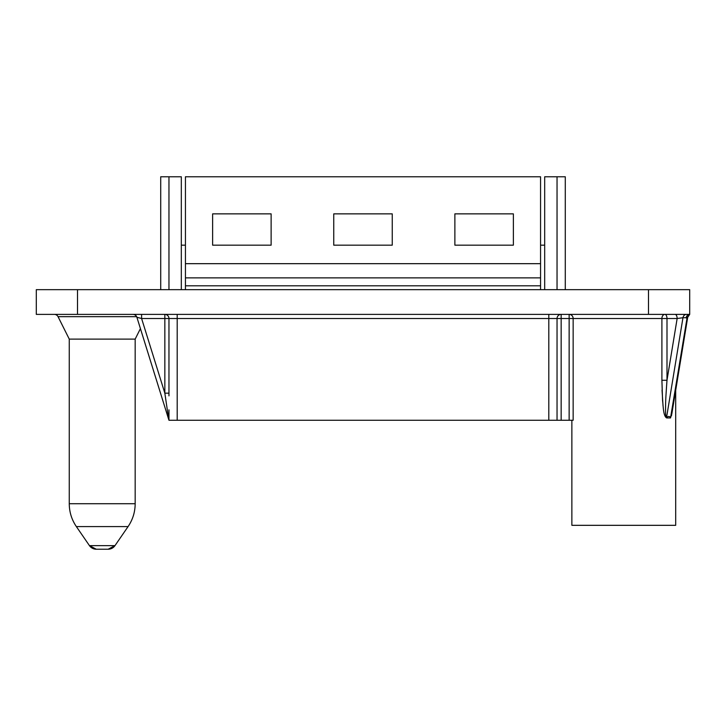 <?xml version="1.0" encoding="UTF-8"?>
<svg xmlns="http://www.w3.org/2000/svg" width="726" height="726" viewBox="0 0 726 726"><rect width="100%" height="100%" fill="white"/><g stroke="black" fill="none" stroke-linecap="round" stroke-linejoin="round"><path stroke-width="1.09" d="M540.561 289.665L540.561 176.781L185.439 176.781L185.439 289.665M271.125 213.861L212.627 213.861L212.627 245.17L271.125 245.17L271.125 213.861L212.627 213.861M454.875 213.861L454.875 245.17L513.373 245.17L513.373 213.861L454.875 213.861L513.373 213.861M333.751 245.17L392.249 245.17L392.249 213.861L333.751 213.861L333.751 245.17L392.249 245.17M540.561 245.17L544.682 245.17M181.319 245.17L185.439 245.17M565.282 289.665L565.282 176.781L544.682 176.781L544.682 289.665M160.718 289.665L160.718 176.781L181.319 176.781L181.319 289.665M686.478 314.385A4.12 3.566 -90 0 0 682.966 317.734L686.197 317.734A4.12 3.566 90 0 1 689.7 314.385L689.7 289.665L36.3 289.665L36.3 314.385L689.7 314.385L686.56 318.242M333.751 213.861L392.249 213.861M513.373 245.17L454.875 245.17M271.125 245.17L212.627 245.17M561.162 314.385A4.12 4.12 0 0 0 557.042 318.505L561.162 318.505L561.162 314.385A4.12 4.12 0 0 0 557.042 318.505L177.198 318.505L177.198 420.263L168.958 420.263L573.15 420.263L573.15 318.505L561.162 318.505L561.162 420.263M168.958 418.639L168.958 420.082M167.198 409.083L166.753 406.079L167.198 409.083M140.427 328.606L168.768 419.664L136.896 317.28L141.597 318.505L136.896 317.28L168.768 419.664L140.427 328.606L135.172 339.106L69.26 339.106L58.035 316.663A4.12 4.12 0 0 0 54.35 314.385M571.87 420.263L571.87 525.325L675.688 525.325L675.688 390.316L687.703 317.271L689.7 314.385L689.7 289.665M662.039 390.134L663.038 405.843M672.63 408.929L670.525 417.949L666.704 417.949C663.174 416.08 663.337 406.251 662.566 400.516L661.903 380.27L666.994 380.27C665.288 404.101 665.706 401.605 665.542 410.117C665.433 414.492 665.787 416.842 666.613 417.178L666.704 417.949M557.042 318.505L557.042 420.263M177.198 314.385L177.198 318.505L164.838 318.505L164.838 393.165L168.768 419.664L164.838 393.165L168.958 393.165L168.958 395.87L168.958 318.505A4.12 4.12 0 0 0 164.838 314.385L164.838 318.505L141.597 318.505L141.597 314.385M168.958 411.56L168.958 418.212M168.695 419.129L168.768 419.664M671.84 413.729L670.733 417.178L668.8 416.379L666.613 417.178L682.966 317.734L677.149 318.505A4.12 2.06 90 0 0 675.089 314.385M676.187 315.02A4.12 2.06 -90 0 1 677.294 314.385M686.197 317.734L687.105 317.634L670.525 417.949M569.139 420.263L569.139 314.385A4.12 4.02 -90 0 1 573.15 318.505L661.903 318.505A4.12 3.022 -90 0 1 664.934 314.385A4.12 2.06 -90 0 1 666.994 318.505L666.994 380.27L677.149 318.505L661.903 318.505L661.903 380.27M136.896 317.28A4.12 4.12 0 0 0 132.967 314.385M687.703 317.28L671.804 413.947M671.632 414.954L671.486 415.653M128.075 526.586L76.366 526.586L89.461 545.643L96.249 549.219A8.24 8.24 -90 0 1 89.461 545.643L114.971 545.643L108.183 549.219L96.249 549.219L108.183 549.219A8.24 8.24 90 0 0 114.971 545.643L128.075 526.586C132.749 519.68 135.118 512.057 135.172 503.717L135.172 339.106M185.439 263.674L540.561 263.674M557.042 289.665L557.042 176.781M548.802 420.263L548.802 314.385M164.838 393.165L141.597 318.505M648.5 314.385L648.5 289.665M77.501 289.665L77.501 314.385M136.651 316.663L58.035 316.663M135.172 503.717L69.26 503.717L69.26 339.106M168.958 176.781L168.958 289.665M185.439 285.808L540.561 285.808M540.561 277.876L185.439 277.876M168.958 420.263L168.958 409.827M687.703 317.289L689.7 314.385M76.366 526.586C71.683 519.68 69.315 512.057 69.26 503.717"/></g></svg>
